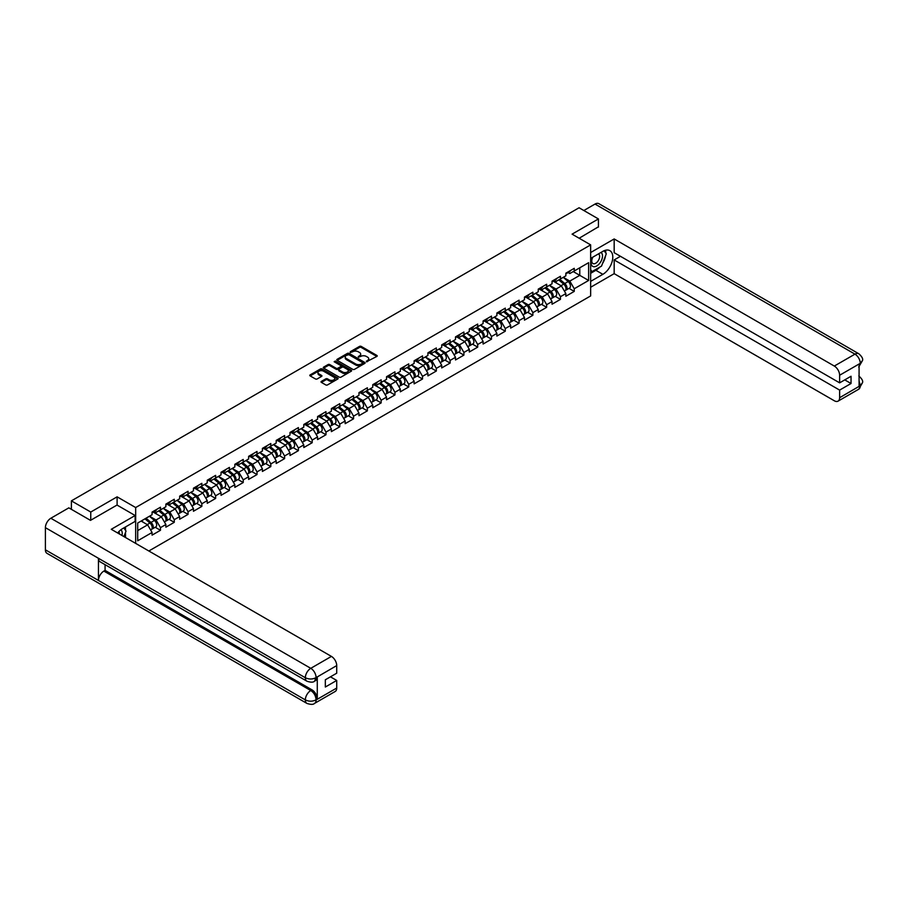 <?xml version="1.0" encoding="UTF-8"?>
<svg xmlns="http://www.w3.org/2000/svg" width="908" height="908" viewBox="0 0 908 908"><rect width="100%" height="100%" fill="white"/><g stroke="black" fill="none" stroke-linecap="round" stroke-linejoin="round"><path stroke-width="1.36" d="M366.412 361.759L376.854 356.435A1.226 0.704 0 0 0 376.854 355.437L361.225 346.413A1.226 0.704 0 0 0 359.489 346.413L350.272 351.736L350.272 352.44L352.679 351.748A3.927 2.27 0 0 1 358.229 351.748L359.534 352.497A3.927 2.27 0 0 1 360.68 354.109A3.927 2.27 0 0 1 359.534 355.709L358.342 357.094L360.748 356.413A3.927 2.27 0 0 1 366.31 356.413L367.604 357.162A3.927 2.27 0 0 1 368.761 358.762A3.927 2.27 0 0 1 367.604 360.363L366.412 361.759L366.412 361.055M321.398 381.383A1.226 0.704 0 0 0 321.398 382.393L325.779 384.924A1.226 0.704 0 0 0 327.516 384.924L337.753 379.011A1.226 0.704 0 0 0 337.753 378L322.136 368.989A1.226 0.704 0 0 0 320.399 368.989L310.15 374.902A1.226 0.704 0 0 0 310.15 375.901L315.451 378.954A1.226 0.704 0 0 0 317.187 378.954L321.568 376.423A1.226 0.704 0 0 0 321.568 375.424L318.946 373.903A3.28 1.895 0 0 1 317.982 372.564A3.28 1.895 0 0 1 320.002 370.816A3.28 1.895 0 0 1 323.589 371.224L333.872 377.161A3.28 1.895 0 0 1 334.825 378.5A3.28 1.895 0 0 1 332.805 380.259A3.28 1.895 0 0 1 329.229 379.85L327.516 378.852A1.226 0.704 0 0 0 325.779 378.852L321.398 381.383L321.398 382.393M117.109 496.835L90.755 512.044L71.391 500.864L579.066 207.762L598.429 218.942L572.085 234.151L590.654 244.876L135.667 507.549L117.109 496.835L117.109 505.109M352.769 369.34A1.226 0.704 0 0 0 354.506 369.34L364.744 363.427A1.226 0.704 0 0 0 364.744 362.417L349.126 353.405A1.226 0.704 0 0 0 347.389 353.405L337.14 359.318A1.226 0.704 0 0 0 337.14 360.317L352.769 369.34M334.496 361.94L351.226 371.224L341.011 377.126A1.226 0.704 0 0 1 339.274 377.126L323.645 368.103L323.645 367.104A1.226 0.704 0 0 0 323.645 368.103M323.645 367.104L328.038 364.573A1.226 0.704 0 0 1 329.763 364.573L336.108 368.228A1.226 0.704 0 0 0 337.844 368.228L340.75 366.56A1.226 0.704 0 0 0 340.75 365.549L334.155 361.747L335.37 361.044L351.248 370.214A1.226 0.704 0 0 1 351.248 371.213L351.248 370.214M135.667 543.393L135.667 507.549M148.844 550.997L590.654 295.917L590.654 244.876M155.223 527.264L160.466 530.295L160.466 527.639L156.051 519.989L149.502 516.209M160.466 530.295L152.067 535.141L152.067 532.485L137.71 540.782L137.71 523.019L152.067 514.722L152.067 512.067A4.131 2.384 60 0 1 152.067 512.214M154.337 511.442L156.051 512.43L160.466 509.876L160.466 507.22L152.067 512.067M160.466 509.876L165.869 506.766L165.869 504.11L174.268 499.264L174.268 501.92L179.659 498.798L179.659 496.143L188.058 491.296L188.058 493.952L193.449 490.842L193.449 488.186L201.848 483.328L201.848 485.984L207.24 482.874L207.24 480.219L215.639 475.372L215.639 478.028L221.03 474.907L221.03 472.262L229.429 467.404L229.429 470.06L234.832 466.95L234.832 464.294L243.231 459.448L243.231 462.104L248.622 458.983L248.622 456.327L257.021 451.48L257.021 454.136L262.412 451.026L262.412 448.37L270.811 443.513L270.811 446.169L276.202 443.059L276.202 440.403L284.601 435.556L284.601 438.212L289.993 435.091L289.993 432.446L298.403 427.589L298.403 430.244L303.794 427.135L303.794 424.479L312.193 419.632L312.193 422.288L317.584 419.167L317.584 416.511L325.983 411.664L325.983 414.32L331.375 411.211L331.375 408.555L339.774 403.697L339.774 406.353L345.165 403.243L345.165 400.587L353.564 395.74L353.564 398.396L358.966 395.275L358.966 392.631L367.365 387.773L367.365 390.429L372.757 387.319L372.757 384.663L381.156 379.816L381.156 382.472L386.547 379.351L386.547 376.695L394.946 371.849L394.946 374.505L400.337 371.395L400.337 368.739L408.736 363.892L408.736 366.537L414.127 363.427L414.127 360.771L422.526 355.925L422.526 358.581L427.929 355.459L427.929 352.815L436.328 347.957L436.328 350.613L441.719 347.503L441.719 344.847L450.118 340.001L450.118 342.656L455.51 339.535L455.51 336.879A4.131 2.384 60 0 1 455.51 337.016M457.78 336.255L459.493 337.243L463.909 334.689L463.909 332.033L455.51 336.879M463.909 334.689L469.3 331.579L469.3 328.923L477.699 324.077L477.699 326.721L483.09 323.611L483.09 320.955L491.489 316.109L491.489 318.765L496.892 315.644L496.892 312.999L505.291 308.141L505.291 310.797L510.682 307.687L510.682 305.031L519.081 300.185L519.081 302.841L524.472 299.719L524.472 297.064L532.871 292.217L532.871 294.873L538.262 291.763L538.262 289.107L546.661 284.261L546.661 286.905L552.053 283.795L552.053 281.139L560.452 276.293L560.452 278.949L565.854 275.839L565.854 273.183L574.253 268.325L574.253 270.981L588.622 262.684L588.622 280.459L574.253 288.744L569.827 281.094L563.289 277.315M569.01 288.369L574.253 291.4L574.253 288.744M574.253 291.4L565.854 296.246L565.854 293.602L560.452 296.712L556.036 289.05L549.499 285.282M555.208 296.337L560.452 299.368L560.452 296.712M560.452 299.368L552.053 304.214L552.053 301.558L546.661 304.679L542.246 297.018L535.697 293.239M541.418 304.305L546.661 307.324L546.661 304.679M546.661 307.324L538.262 312.182L538.262 309.526L532.871 312.636L528.456 304.986L521.907 301.206M527.627 312.261L532.871 315.292L532.871 312.636M532.871 315.292L524.472 320.138L524.472 317.482L519.081 320.603L514.654 312.942L508.117 309.163M513.837 320.229L519.081 323.259L519.081 320.603M519.081 323.259L510.682 328.106L510.682 325.45L505.291 328.56L500.864 320.91L494.327 317.13M500.036 328.185L505.291 331.216L505.291 328.56M505.291 331.216L496.892 336.062L496.892 333.418L491.489 336.527L487.074 328.866L480.536 325.098M486.245 336.153L491.489 339.183L491.489 336.527M491.489 339.183L483.09 344.03L483.09 341.374L477.699 344.495L473.284 336.834L466.735 333.054M472.455 344.121L477.699 347.14L477.699 344.495M477.699 347.14L469.3 351.998L469.3 349.342L463.909 352.452L459.493 344.802L452.944 341.022M458.665 352.077L463.909 355.107L463.909 352.452M463.909 355.107L455.51 359.954L455.51 357.298L450.118 360.419L445.692 352.758L439.154 348.978M444.875 360.045L450.118 363.075L450.118 360.419M450.118 363.075L441.719 367.922L441.719 365.266L436.328 368.376L431.902 360.726L425.364 356.946M431.073 368.001L436.328 371.031L436.328 368.376M436.328 371.031L427.929 375.878L427.929 373.233L422.526 376.343L418.111 368.682L411.562 364.902M417.283 375.969L422.526 378.999L422.526 376.343M422.526 378.999L414.127 383.846L414.127 381.19L408.736 384.311L404.321 376.65L397.772 372.87M403.493 383.936L408.736 386.956L408.736 384.311M408.736 386.956L400.337 391.813L400.337 389.157L394.946 392.267L390.519 384.606L383.982 380.838M389.702 391.893L394.946 394.923L394.946 392.267M394.946 394.923L386.547 399.77L386.547 397.114L381.156 400.235L376.729 392.574L370.192 388.794M375.912 399.861L381.156 402.891L381.156 400.235M381.156 402.891L372.757 407.737L372.757 405.082L367.365 408.191L362.939 400.541L356.401 396.762M362.11 407.817L367.365 410.847L367.365 408.191M367.365 410.847L358.966 415.694L358.966 413.049L353.564 416.159L349.149 408.498L342.6 404.718M348.32 415.785L353.564 418.815L353.564 416.159M353.564 418.815L345.165 423.661L345.165 421.006L339.774 424.115L335.358 416.466L328.81 412.686M334.53 423.752L339.774 426.771L339.774 424.115M339.774 426.771L331.375 431.629L331.375 428.973L325.983 432.083L321.557 424.422L315.019 420.654M320.74 431.709L325.983 434.739L325.983 432.083M325.983 434.739L317.584 439.586L317.584 436.93L312.193 440.051L307.767 432.39L301.229 428.61M306.949 439.676L312.193 442.707L312.193 440.051M312.193 442.707L303.794 447.553L303.794 444.897L298.403 448.007L293.976 440.357L287.439 436.578M293.148 447.633L298.403 450.663L298.403 448.007M298.403 450.663L289.993 455.51L289.993 452.865L284.601 455.975L280.186 448.314L273.637 444.534M279.358 455.6L284.601 458.631L284.601 455.975M284.601 458.631L276.202 463.477L276.202 460.821L270.811 463.931L266.396 456.281L259.847 452.502M265.567 463.557L270.811 466.587L270.811 463.931M270.811 466.587L262.412 471.445L262.412 468.789L257.021 471.899L252.594 464.238L246.057 460.469M251.777 471.524L257.021 474.555L257.021 471.899M257.021 474.555L248.622 479.401L248.622 476.745L243.231 479.867L238.804 472.205L232.266 468.426M237.987 479.492L243.231 482.523L243.231 479.867M243.231 482.523L234.832 487.369L234.832 484.713L229.429 487.823L225.014 480.173L218.476 476.394M224.185 487.448L229.429 490.479L229.429 487.823M229.429 490.479L221.03 495.325L221.03 492.669L215.639 495.791L211.224 488.129L204.675 484.35M210.395 495.416L215.639 498.447L215.639 495.791M215.639 498.447L207.24 503.293L207.24 500.637L201.848 503.747L197.433 496.097L190.884 492.318M196.605 503.373L201.848 506.403L201.848 503.747M201.848 506.403L193.449 511.261L193.449 508.605L188.058 511.715L183.632 504.054L177.094 500.285M182.814 511.34L188.058 514.371L188.058 511.715M188.058 514.371L179.659 519.217L179.659 516.561L174.268 519.682L169.841 512.021L163.304 508.242M169.013 519.308L174.268 522.327L174.268 519.682M174.268 522.327L165.869 527.185L165.869 524.529L160.466 527.639M156.051 519.989L161.442 516.868L153.191 512.112M165.869 524.529L161.442 516.868M168.139 503.475L169.841 504.462L174.268 501.92M169.841 512.021L175.233 508.911L166.981 504.144M179.659 516.561L175.233 508.911M181.929 495.518L183.632 496.506L188.058 493.952M183.632 504.054L189.034 500.944L180.771 496.177M193.449 508.605L189.034 500.944M195.719 487.551L197.433 488.538L201.848 485.984M197.433 496.097L202.825 492.976L194.573 488.22M207.24 500.637L202.825 492.976M209.51 479.594L211.224 480.582L215.639 478.028M211.224 488.129L216.615 485.02L208.363 480.253M221.03 492.669L216.615 485.02M223.3 471.627L225.014 472.614L229.429 470.06M225.014 480.173L230.405 477.052L222.154 472.296M234.832 484.713L230.405 477.052M237.102 463.659L238.804 464.646L243.231 462.104M238.804 472.205L244.195 469.096L235.944 464.329M248.622 476.745L244.195 469.096M250.892 455.702L252.594 456.69L257.021 454.136M252.594 464.238L257.997 461.128L249.745 456.361M262.412 468.789L257.997 461.128M264.682 447.735L266.396 448.722L270.811 446.169M266.396 456.281L271.787 453.16L263.536 448.404M276.202 460.821L271.787 453.16M278.472 439.778L280.186 440.766L284.601 438.212M280.186 448.314L285.577 445.204L277.326 440.437M289.993 452.865L285.577 445.204M292.262 431.811L293.976 432.798L298.403 430.244M293.976 440.357L299.368 437.236L291.116 432.48M303.794 444.897L299.368 437.236M306.064 423.843L307.767 424.831L312.193 422.288M307.767 432.39L313.158 429.28L304.906 424.513M317.584 436.93L313.158 429.28M319.854 415.887L321.557 416.874L325.983 414.32M321.557 424.422L326.959 421.312L318.708 416.545M331.375 428.973L326.959 421.312M333.645 407.919L335.358 408.906L339.774 406.353M335.358 416.466L340.75 413.356L332.498 408.589M345.165 421.006L340.75 413.356M347.435 399.963L349.149 400.95L353.564 398.396M349.149 408.498L354.54 405.388L346.289 400.621M358.966 413.049L354.54 405.388M361.225 391.995L362.939 392.982L367.365 390.429M362.939 400.541L368.33 397.42L360.079 392.665M372.757 405.082L368.33 397.42M375.027 384.039L376.729 385.015L381.156 382.472M376.729 392.574L382.12 389.464L373.869 384.697M386.547 397.114L382.12 389.464M388.817 376.071L390.519 377.058L394.946 374.505M390.519 384.606L395.922 381.496L387.671 376.729M400.337 389.157L395.922 381.496M402.607 368.103L404.321 369.091L408.736 366.537M404.321 376.65L409.712 373.54L401.461 368.773M414.127 381.19L409.712 373.54M416.397 360.147L418.111 361.134L422.526 358.581M418.111 368.682L423.503 365.572L415.251 360.805M427.929 373.233L423.503 365.572M430.199 352.179L431.902 353.167L436.328 350.613M431.902 360.726L437.293 357.604L429.041 352.849M441.719 365.266L437.293 357.604M443.989 344.223L445.692 345.199L450.118 342.656M445.692 352.758L451.094 349.648L442.832 344.881M455.51 357.298L451.094 349.648M459.493 344.802L464.885 341.68L456.633 336.913M469.3 349.342L464.885 341.68M471.57 328.287L473.284 329.275L477.699 326.721M473.284 336.834L478.675 333.724L470.423 328.957M483.09 341.374L478.675 333.724M485.36 320.331L487.074 321.319L491.489 318.765M487.074 328.866L492.465 325.756L484.214 320.989M496.892 333.418L492.465 325.756M499.162 312.363L500.864 313.351L505.291 310.797M500.864 320.91L506.255 317.789L498.004 313.033M510.682 325.45L506.255 317.789M512.952 304.407L514.654 305.394L519.081 302.841M514.654 312.942L520.057 309.832L511.806 305.065M524.472 317.482L520.057 309.832M526.742 296.439L528.456 297.427L532.871 294.873M528.456 304.986L533.847 301.865L525.596 297.098M538.262 309.526L533.847 301.865M540.532 288.472L542.246 289.459L546.661 286.905M542.246 297.018L547.638 293.908L539.386 289.141M552.053 301.558L547.638 293.908M554.323 280.515L556.036 281.503L560.452 278.949M556.036 289.05L561.428 285.941L553.176 281.174M565.854 293.602L561.428 285.941M568.124 272.548L569.827 273.535L574.253 270.981M569.827 281.094L579.781 275.351L579.781 267.792L588.622 262.684M573.232 271.571L588.622 280.459M598.429 227.113L598.429 218.942M90.755 512.044L90.755 520.216M71.391 500.864L71.391 509.343M137.71 530.578L147.652 524.835L141.103 521.056M152.067 532.485L147.652 524.835M366.753 361.883L367.604 361.384A3.927 2.27 0 0 0 368.761 359.784L368.761 358.762M360.68 354.109L360.68 355.13A3.927 2.27 0 0 1 359.534 356.731L358.683 357.219M376.831 356.447L361.225 347.435A1.226 0.704 0 0 0 359.489 347.435L350.613 352.565M364.744 362.417L364.744 363.427L349.126 354.426A1.226 0.704 0 0 0 347.389 354.426L337.163 360.328L337.14 359.318M362.576 363.268L362.576 362.576L348.865 354.653L346.391 355.38A3.927 2.27 0 0 0 345.233 356.98A3.927 2.27 0 0 0 346.391 358.592L355.754 363.995A3.927 2.27 0 0 0 361.316 363.995L362.576 363.268L362.576 364.29L362.576 363.597M345.233 356.98L345.233 358.002A3.927 2.27 0 0 0 346.391 359.613L346.391 358.592M362.576 364.29L361.316 365.016A3.927 2.27 0 0 1 355.754 365.016L346.391 359.613M323.668 368.115L328.038 365.595L328.038 364.573M341.102 366.049L341.102 367.07A1.226 0.704 0 0 1 340.75 367.581L337.844 369.25A1.226 0.704 0 0 1 336.108 369.25L329.763 365.595A1.226 0.704 0 0 0 328.038 365.595M342.679 372.03A3.28 1.895 0 0 0 346.254 372.439A3.28 1.895 0 0 0 348.286 370.691A3.28 1.895 0 0 0 347.321 369.352L343.701 367.252A1.226 0.704 0 0 0 341.964 367.252L339.059 368.932A1.226 0.704 0 0 0 339.059 369.942L342.679 372.03L342.679 373.052A3.28 1.895 0 0 0 346.254 373.46A3.28 1.895 0 0 0 348.286 371.712L348.286 370.691M338.695 369.431L338.695 370.453A1.226 0.704 0 0 0 339.059 370.963L339.059 369.942M342.679 373.052L339.059 370.963M334.825 378.5L334.825 379.521A3.28 1.895 0 0 1 332.805 381.281A3.28 1.895 0 0 1 329.229 380.872L327.516 379.873A1.226 0.704 0 0 0 325.779 379.873L321.409 382.393M317.982 372.564L317.982 373.585A3.28 1.895 0 0 0 318.946 374.925L318.946 373.903M321.568 375.424L321.568 376.423L318.946 374.925M337.731 379.011L322.136 370.01A1.226 0.704 0 0 0 320.399 370.01L310.173 375.912M564.799 284.93L564.174 284.567M565.593 290.185A4.131 2.384 -120 0 0 566.195 290.004A4.131 2.384 -120 0 0 566.933 287.121A4.131 2.384 -120 0 0 564.787 283.523L559.805 279.324M566.195 290.004L569.588 288.029A4.131 2.384 -120 0 0 570.337 285.146A4.131 2.384 -120 0 0 568.181 281.559L563.21 277.36M558.851 279.88L564.526 284.669A2.497 1.441 60 0 1 565.877 287.745M564.379 291.048L565.128 290.617A4.131 2.384 -120 0 0 565.866 287.734A4.131 2.384 -120 0 0 563.72 284.136L558.749 279.936M557.308 283.557L553.948 280.731M566.955 272.536A4.131 2.384 60 0 1 566.195 273.66A4.131 2.384 60 0 1 565.854 273.807M570.36 270.573A4.131 2.384 60 0 1 569.588 271.696L566.195 273.66M592.481 257.35A8.127 4.688 120 0 0 592.288 266.078A8.127 4.688 120 0 0 599.62 263.411A8.127 4.688 120 0 0 601.017 252.413M592.935 257.077A5.562 3.212 120 0 0 592.924 263.536A5.562 3.212 120 0 0 597.668 261.515A5.562 3.212 120 0 0 598.486 253.899A5.562 3.212 120 0 0 598.474 253.888M604.126 250.722L606.294 253.809L601.527 266.112L591.982 271.617L590.654 269.733M590.654 270.856L591.982 271.617M121.956 535.47A8.127 4.688 120 0 0 120.877 529.784M119.368 533.972A5.562 3.212 120 0 0 118.8 531.691M123.806 527.934L126.03 531.089L123.897 536.594M599.768 267.122A14.063 8.127 120 0 1 595.864 270.3L602.855 274.329A14.063 8.127 120 0 0 612.037 261.935A14.063 8.127 120 0 0 609.881 250.665A14.063 8.127 120 0 0 602.855 251.357L590.654 258.405M602.855 274.329L590.654 281.378M590.654 287.246L614.171 273.66L614.171 259.938L839.628 390.099L839.628 397.704L860.398 385.605L859.082 386.218L859.082 364.267L860.273 363.325L839.628 375.242A7.502 4.336 -120 0 0 834.316 366.06L854.961 354.143L595.024 204.062L583.844 210.52M620.448 256.306L614.171 259.938M844.758 379.885L851.034 383.516L851.034 376.264L839.628 382.847L614.171 252.685L614.171 238.952L834.316 366.06M590.654 252.526L614.171 238.952M614.171 273.66L834.316 400.769A7.502 4.336 -120 0 0 838.073 401.143A7.502 4.336 -120 0 0 839.628 397.704M595.024 204.062A7.695 4.438 -60 0 1 598.871 203.687L858.809 353.757A7.695 4.438 -60 0 0 854.961 354.143A7.502 4.336 60 0 1 860.273 363.325M839.628 382.847L839.628 375.242M851.034 383.516L839.628 390.099M598.429 226.807L579.156 238.237M602.56 263.445A14.063 8.127 120 0 0 605.591 255.636M605.818 253.116A14.063 8.127 120 0 0 605.466 250.256M595.864 270.3L590.654 273.308M590.654 271.674L591.358 271.265M859.082 380.974L860.273 385.525M858.809 375.957C861.828 378.67 863.088 380.849 862.6 382.472L860.409 385.605M858.809 353.757C861.828 356.447 863.088 358.637 862.6 360.317L860.398 363.404M306.927 681.204A7.695 4.438 -60 0 1 305.338 677.743C308.879 679.434 312.409 679.422 315.939 677.697L314.531 681.204C313.271 682.475 310.74 682.487 306.927 681.204L100.039 561.768A7.695 4.438 -60 0 1 98.45 558.295L45.4 527.661A7.695 4.438 -60 0 1 50.837 518.252L68.826 507.856L90.494 520.363L117.018 505.052L135.144 515.517L135.144 521.385L122.58 528.638A14.063 8.127 120 0 0 117.654 532.985M135.144 515.517L111.264 529.296L331.42 656.405A7.502 4.336 60 0 1 336.72 665.587L336.72 673.203L325.325 679.786L325.325 687.027L336.72 680.444L336.72 688.048A7.502 4.336 60 0 1 335.177 691.487L314.531 703.405A7.502 4.336 -120 0 0 316.075 699.966L336.72 688.048M125.191 537.343L128.153 539.046M125.508 537.161L125.508 532.451M125.508 530.34L125.508 526.946M314.531 703.405C313.328 704.676 310.797 704.676 306.927 703.416L46.989 553.335A7.695 4.438 -60 0 1 45.4 549.817L98.45 580.45A7.695 4.438 -60 0 1 103.887 571.087L310.774 690.523L311.966 689.842A7.502 4.336 60 0 1 317.278 699.024L317.278 677.073A7.502 4.336 60 0 1 315.723 680.512L314.531 681.204M45.4 527.661L45.4 549.817M50.837 518.252L310.774 668.322A7.695 4.438 -60 0 0 305.338 677.743L98.45 558.295L98.45 580.45L305.338 699.898C308.868 701.6 312.409 701.6 315.95 699.898L316.075 699.966M336.72 680.444L330.444 676.823M105.078 564.674L105.078 570.394L311.966 689.842M105.078 570.394L103.887 571.087M551.008 292.887L550.384 292.535M551.792 298.153A4.131 2.384 -120 0 0 552.393 297.96A4.131 2.384 -120 0 0 553.142 295.077A4.131 2.384 -120 0 0 550.986 291.479L546.014 287.291M552.393 297.96L555.798 295.997A4.131 2.384 -120 0 0 556.547 293.114A4.131 2.384 -120 0 0 554.391 289.516L549.419 285.316M545.05 287.836L550.736 292.626A2.497 1.441 60 0 1 552.087 295.713M550.589 299.004L551.338 298.573A4.131 2.384 -120 0 0 552.075 295.69A4.131 2.384 -120 0 0 549.93 292.092L544.948 287.904M543.517 291.525L540.158 288.687M537.218 300.854L536.594 300.491M538.001 306.109A4.131 2.384 -120 0 0 538.603 305.928A4.131 2.384 -120 0 0 539.341 303.045A4.131 2.384 -120 0 0 537.196 299.447L532.224 295.248M538.603 305.928L542.008 303.964A4.131 2.384 -120 0 0 542.746 301.081A4.131 2.384 -120 0 0 540.601 297.484L535.629 293.284M531.259 295.804L536.934 300.593A2.497 1.441 60 0 1 538.285 303.669M536.787 306.972L537.547 306.541A4.131 2.384 -120 0 0 538.285 303.658A4.131 2.384 -120 0 0 536.14 300.06L531.157 295.86M529.727 299.492L526.368 296.655M523.417 308.811L522.804 308.459M524.211 314.077A4.131 2.384 -120 0 0 524.813 313.884A4.131 2.384 -120 0 0 525.55 311.001A4.131 2.384 -120 0 0 523.405 307.415L518.434 303.215M524.813 313.884L528.218 311.921A4.131 2.384 -120 0 0 528.955 309.038A4.131 2.384 -120 0 0 526.81 305.44L521.828 301.252M517.469 303.771L523.144 308.55A2.497 1.441 60 0 1 524.495 311.637M522.997 314.94L523.746 314.497A4.131 2.384 -120 0 0 524.495 311.614A4.131 2.384 -120 0 0 522.338 308.028L517.367 303.828M515.937 307.449L512.577 304.623M509.626 316.779L509.013 316.415M510.421 322.034A4.131 2.384 -120 0 0 511.022 321.852A4.131 2.384 -120 0 0 511.76 318.969A4.131 2.384 -120 0 0 509.615 315.371L504.632 311.172M511.022 321.852L514.427 319.888A4.131 2.384 -120 0 0 515.165 317.006A4.131 2.384 -120 0 0 513.02 313.408L508.037 309.208M503.679 311.728L509.354 316.517A2.497 1.441 60 0 1 510.705 319.605M509.206 322.896L509.956 322.465A4.131 2.384 -120 0 0 510.705 319.582A4.131 2.384 -120 0 0 508.548 315.984L503.577 311.784M502.135 315.416L498.787 312.579M495.836 324.735L495.212 324.383M496.631 330.001A4.131 2.384 -120 0 0 497.221 329.82A4.131 2.384 -120 0 0 497.97 326.937A4.131 2.384 -120 0 0 495.825 323.339L490.842 319.139M497.221 329.82L500.626 327.845A4.131 2.384 -120 0 0 501.375 324.962A4.131 2.384 -120 0 0 499.218 321.375L494.247 317.176M489.889 319.695L495.564 324.485A2.497 1.441 60 0 1 496.914 327.561M495.416 330.864L496.165 330.433A4.131 2.384 -120 0 0 496.903 327.55A4.131 2.384 -120 0 0 494.758 323.952L489.787 319.752M488.345 323.373L484.986 320.547M553.165 280.504A4.131 2.384 60 0 1 552.393 281.628A4.131 2.384 60 0 1 552.053 281.764M556.57 278.54A4.131 2.384 60 0 1 555.798 279.664L552.393 281.628M539.375 288.472A4.131 2.384 60 0 1 538.603 289.595A4.131 2.384 60 0 1 538.262 289.731M542.78 286.497A4.131 2.384 60 0 1 542.008 287.62L538.603 289.595M525.584 296.428A4.131 2.384 60 0 1 524.813 297.552A4.131 2.384 60 0 1 524.472 297.699M528.978 294.464A4.131 2.384 60 0 1 528.218 295.588L524.813 297.552M511.783 304.396A4.131 2.384 60 0 1 511.022 305.519A4.131 2.384 60 0 1 510.682 305.656M515.188 302.432A4.131 2.384 60 0 1 514.427 303.556L511.022 305.519M497.993 312.352A4.131 2.384 60 0 1 497.221 313.476A4.131 2.384 60 0 1 496.892 313.623M501.398 310.388A4.131 2.384 60 0 1 500.626 311.512L497.221 313.476M482.046 332.703L481.422 332.351M482.829 337.969A4.131 2.384 -120 0 0 483.431 337.776A4.131 2.384 -120 0 0 484.18 334.893A4.131 2.384 -120 0 0 482.023 331.295L477.052 327.107M483.431 337.776L486.836 335.812A4.131 2.384 -120 0 0 487.585 332.93A4.131 2.384 -120 0 0 485.428 329.332L480.457 325.132M476.087 327.652L481.773 332.441A2.497 1.441 60 0 1 483.113 335.529M481.626 338.82L482.375 338.389A4.131 2.384 -120 0 0 483.113 335.506A4.131 2.384 -120 0 0 480.968 331.908L475.985 327.72M474.555 331.341L471.195 328.503M484.202 320.32A4.131 2.384 60 0 1 483.431 321.443A4.131 2.384 60 0 1 483.09 321.58M487.607 318.356A4.131 2.384 60 0 1 486.836 319.48L483.431 321.443M468.256 340.67L467.631 340.307M469.039 345.925A4.131 2.384 -120 0 0 469.64 345.744A4.131 2.384 -120 0 0 470.378 342.861A4.131 2.384 -120 0 0 468.233 339.263L463.262 335.063M469.64 345.744L473.045 343.78A4.131 2.384 -120 0 0 473.783 340.897A4.131 2.384 -120 0 0 471.638 337.299L466.667 333.1M462.297 335.62L467.972 340.409A2.497 1.441 60 0 1 469.322 343.485M467.824 346.788L468.585 346.357A4.131 2.384 -120 0 0 469.322 343.474A4.131 2.384 -120 0 0 467.177 339.876L462.195 335.676M460.765 339.308L457.405 336.471M470.412 328.276A4.131 2.384 60 0 1 469.64 329.411A4.131 2.384 60 0 1 469.3 329.547M473.817 326.312A4.131 2.384 60 0 1 473.045 327.436L469.64 329.411M454.454 348.627L453.841 348.275M455.249 353.893A4.131 2.384 -120 0 0 455.85 353.7A4.131 2.384 -120 0 0 456.588 350.817A4.131 2.384 -120 0 0 454.443 347.231L449.46 343.031M455.85 353.7L459.255 351.736A4.131 2.384 -120 0 0 459.993 348.854A4.131 2.384 -120 0 0 457.848 345.256L452.865 341.067M448.507 343.576L454.182 348.366A2.497 1.441 60 0 1 455.532 351.453M454.034 354.756L454.783 354.313A4.131 2.384 -120 0 0 455.532 351.43A4.131 2.384 -120 0 0 453.376 347.843L448.404 343.644M446.974 347.265L443.615 344.438M456.622 336.244A4.131 2.384 60 0 1 455.85 337.367A4.131 2.384 60 0 1 455.51 337.504M460.016 334.28A4.131 2.384 60 0 1 459.255 335.404L455.85 337.367M440.664 356.594L440.051 356.231M441.458 361.849A4.131 2.384 -120 0 0 442.06 361.668A4.131 2.384 -120 0 0 442.798 358.785A4.131 2.384 -120 0 0 440.652 355.187L435.67 350.987M442.06 361.668L445.465 359.704A4.131 2.384 -120 0 0 446.203 356.821A4.131 2.384 -120 0 0 444.057 353.223L439.075 349.024M434.716 351.544L440.391 356.333A2.497 1.441 60 0 1 441.742 359.409M440.244 362.712L440.993 362.281A4.131 2.384 -120 0 0 441.742 359.398A4.131 2.384 -120 0 0 439.586 355.8L434.614 351.6M433.173 355.232L429.825 352.395M442.82 344.211A4.131 2.384 60 0 1 442.06 345.335A4.131 2.384 60 0 1 441.719 345.471M446.225 342.248A4.131 2.384 60 0 1 445.465 343.372L442.06 345.335M426.874 364.551L426.249 364.199M427.668 369.817A4.131 2.384 -120 0 0 428.258 369.635A4.131 2.384 -120 0 0 429.007 366.753A4.131 2.384 -120 0 0 426.851 363.155L421.88 358.955M428.258 369.635L431.663 367.661A4.131 2.384 -120 0 0 432.412 364.778A4.131 2.384 -120 0 0 430.256 361.191L425.284 356.992M420.926 359.511L426.601 364.301A2.497 1.441 60 0 1 427.952 367.377M426.454 370.68L427.203 370.237A4.131 2.384 -120 0 0 427.94 367.354A4.131 2.384 -120 0 0 425.795 363.767L420.824 359.568M419.382 363.189L416.023 360.363M429.03 352.168A4.131 2.384 60 0 1 428.258 353.291A4.131 2.384 60 0 1 427.929 353.439M432.435 350.204A4.131 2.384 60 0 1 431.663 351.328L428.258 353.291M413.083 372.518L412.459 372.166M413.866 377.785A4.131 2.384 -120 0 0 414.468 377.592A4.131 2.384 -120 0 0 415.217 374.709A4.131 2.384 -120 0 0 413.061 371.111L408.089 366.923M414.468 377.592L417.873 375.628A4.131 2.384 -120 0 0 418.611 372.745A4.131 2.384 -120 0 0 416.466 369.147L411.494 364.948M407.125 367.468L412.799 372.257A2.497 1.441 60 0 1 414.15 375.344M412.663 378.636L413.412 378.205A4.131 2.384 -120 0 0 414.15 375.322A4.131 2.384 -120 0 0 412.005 371.724L407.022 367.524M405.592 371.156L402.233 368.319M415.24 360.136A4.131 2.384 60 0 1 414.468 361.259A4.131 2.384 60 0 1 414.127 361.395M418.645 358.172A4.131 2.384 60 0 1 417.873 359.296L414.468 361.259M399.282 380.486L398.669 380.123M400.076 385.741A4.131 2.384 -120 0 0 400.678 385.56A4.131 2.384 -120 0 0 401.415 382.677A4.131 2.384 -120 0 0 399.27 379.079L394.299 374.879M400.678 385.56L404.083 383.596A4.131 2.384 -120 0 0 404.82 380.713A4.131 2.384 -120 0 0 402.675 377.115L397.704 372.916M393.334 375.435L399.009 380.225A2.497 1.441 60 0 1 400.36 383.301M398.862 386.604L399.622 386.172A4.131 2.384 -120 0 0 400.36 383.289A4.131 2.384 -120 0 0 398.215 379.692L393.232 375.492M391.802 379.124L388.442 376.287M401.45 368.092A4.131 2.384 60 0 1 400.678 369.227A4.131 2.384 60 0 1 400.337 369.363M404.854 366.128A4.131 2.384 60 0 1 404.083 367.252L400.678 369.227M385.491 388.442L384.879 388.091M386.286 393.709A4.131 2.384 -120 0 0 386.887 393.516A4.131 2.384 -120 0 0 387.625 390.633A4.131 2.384 -120 0 0 385.48 387.046L380.497 382.847M386.887 393.516L390.292 391.552A4.131 2.384 -120 0 0 391.03 388.669A4.131 2.384 -120 0 0 388.885 385.071L383.902 380.883M379.544 383.392L385.219 388.181A2.497 1.441 60 0 1 386.57 391.269M385.071 394.571L385.821 394.129A4.131 2.384 -120 0 0 386.57 391.246A4.131 2.384 -120 0 0 384.413 387.659L379.442 383.46M378.012 387.08L374.652 384.254M387.648 376.06A4.131 2.384 60 0 1 386.887 377.183A4.131 2.384 60 0 1 386.547 377.319M391.053 374.096A4.131 2.384 60 0 1 390.292 375.22L386.887 377.183M371.701 396.41L371.088 396.047M372.496 401.665A4.131 2.384 -120 0 0 373.097 401.484A4.131 2.384 -120 0 0 373.835 398.601A4.131 2.384 -120 0 0 371.69 395.003L366.707 390.803M373.097 401.484L376.502 399.52A4.131 2.384 -120 0 0 377.24 396.637A4.131 2.384 -120 0 0 375.095 393.039L370.112 388.84M365.754 391.359L371.429 396.149A2.497 1.441 60 0 1 372.779 399.225M371.281 402.528L372.03 402.096A4.131 2.384 -120 0 0 372.768 399.214A4.131 2.384 -120 0 0 370.623 395.616L365.652 391.416M364.21 395.048L360.851 392.211M373.858 384.027A4.131 2.384 60 0 1 373.097 385.151A4.131 2.384 60 0 1 372.757 385.287M377.263 382.064A4.131 2.384 60 0 1 376.502 383.187L373.097 385.151M357.911 404.366L357.287 404.015M358.705 409.633A4.131 2.384 -120 0 0 359.296 409.451A4.131 2.384 -120 0 0 360.045 406.557A4.131 2.384 -120 0 0 357.888 402.97L352.917 398.771M359.296 409.451L362.701 407.476A4.131 2.384 -120 0 0 363.45 404.593A4.131 2.384 -120 0 0 361.293 401.007L356.322 396.807M351.964 399.327L357.639 404.117A2.497 1.441 60 0 1 358.989 407.193M357.491 410.495L358.24 410.053A4.131 2.384 -120 0 0 358.978 407.17A4.131 2.384 -120 0 0 356.833 403.583L351.861 399.384M350.42 403.004L347.06 400.178M360.067 391.984A4.131 2.384 60 0 1 359.296 393.107A4.131 2.384 60 0 1 358.966 393.255M363.472 390.02A4.131 2.384 60 0 1 362.701 391.144L359.296 393.107M344.121 412.334L343.496 411.982M344.904 417.589A4.131 2.384 -120 0 0 345.505 417.408A4.131 2.384 -120 0 0 346.254 414.525A4.131 2.384 -120 0 0 344.098 410.927L339.127 406.727M345.505 417.408L348.91 415.444A4.131 2.384 -120 0 0 349.648 412.561A4.131 2.384 -120 0 0 347.503 408.963L342.532 404.764M338.162 407.283L343.837 412.073A2.497 1.441 60 0 1 345.188 415.16M343.701 418.452L344.45 418.021A4.131 2.384 -120 0 0 345.188 415.138A4.131 2.384 -120 0 0 343.042 411.54L338.06 407.34M336.63 410.972L333.27 408.135M346.277 399.951A4.131 2.384 60 0 1 345.505 401.075A4.131 2.384 60 0 1 345.165 401.211M349.682 397.988A4.131 2.384 60 0 1 348.91 399.111L345.505 401.075M330.319 420.302L329.706 419.939M331.114 425.557A4.131 2.384 -120 0 0 331.715 425.375A4.131 2.384 -120 0 0 332.453 422.492A4.131 2.384 -120 0 0 330.308 418.894L325.336 414.695M331.715 425.375L335.12 423.412A4.131 2.384 -120 0 0 335.858 420.529A4.131 2.384 -120 0 0 333.713 416.931L328.73 412.731M324.372 415.251L330.047 420.041A2.497 1.441 60 0 1 331.397 423.117M329.899 426.419L330.66 425.988A4.131 2.384 -120 0 0 331.397 423.105A4.131 2.384 -120 0 0 329.252 419.507L324.269 415.308M322.839 418.94L319.48 416.102M332.487 407.908A4.131 2.384 60 0 1 331.715 409.043A4.131 2.384 60 0 1 331.375 409.179M335.892 405.944A4.131 2.384 60 0 1 335.12 407.068L331.715 409.043M316.529 428.258L315.916 427.906M317.323 433.525A4.131 2.384 -120 0 0 317.925 433.332A4.131 2.384 -120 0 0 318.663 430.449A4.131 2.384 -120 0 0 316.517 426.862L311.535 422.663M317.925 433.332L321.33 431.368A4.131 2.384 -120 0 0 322.068 428.485A4.131 2.384 -120 0 0 319.922 424.887L314.94 420.699M310.581 423.207L316.256 427.997A2.497 1.441 60 0 1 317.607 431.084M316.109 434.376L316.858 433.945A4.131 2.384 -120 0 0 317.607 431.062A4.131 2.384 -120 0 0 315.451 427.475L310.479 423.276M309.038 426.896L305.69 424.07M318.685 415.875A4.131 2.384 60 0 1 317.925 416.999A4.131 2.384 60 0 1 317.584 417.135M322.09 413.912A4.131 2.384 60 0 1 321.33 415.035L317.925 416.999M302.739 436.226L302.114 435.863M303.533 441.481A4.131 2.384 -120 0 0 304.135 441.299A4.131 2.384 -120 0 0 304.872 438.416A4.131 2.384 -120 0 0 302.727 434.819L297.745 430.619M304.135 441.299L307.528 439.336A4.131 2.384 -120 0 0 308.277 436.453A4.131 2.384 -120 0 0 306.121 432.855L301.15 428.655M296.791 431.175L302.466 435.965A2.497 1.441 60 0 1 303.817 439.041M302.319 442.344L303.068 441.912A4.131 2.384 -120 0 0 303.805 439.029A4.131 2.384 -120 0 0 301.66 435.431L296.689 431.232M295.248 434.864L291.888 432.026M304.895 423.843A4.131 2.384 60 0 1 304.135 424.967A4.131 2.384 60 0 1 303.794 425.103M308.3 421.868A4.131 2.384 60 0 1 307.528 423.003L304.135 424.967M288.948 444.182L288.324 443.83M289.743 449.449A4.131 2.384 -120 0 0 290.333 449.256A4.131 2.384 -120 0 0 291.082 446.373A4.131 2.384 -120 0 0 288.926 442.786L283.954 438.587M290.333 449.256L293.738 447.292A4.131 2.384 -120 0 0 294.487 444.409A4.131 2.384 -120 0 0 292.331 440.823L287.359 436.623M282.99 439.143L288.676 443.933A2.497 1.441 60 0 1 290.027 447.008M288.528 450.311L289.277 449.869A4.131 2.384 -120 0 0 290.015 446.986A4.131 2.384 -120 0 0 287.87 443.399L282.887 439.2M281.457 442.82L278.098 439.994M291.105 431.799A4.131 2.384 60 0 1 290.333 432.923A4.131 2.384 60 0 1 289.993 433.071M294.51 429.836A4.131 2.384 60 0 1 293.738 430.959L290.333 432.923M275.158 452.15L274.534 451.798M275.941 457.405A4.131 2.384 -120 0 0 276.543 457.223A4.131 2.384 -120 0 0 277.281 454.341A4.131 2.384 -120 0 0 275.135 450.743L270.164 446.543M276.543 457.223L279.948 455.26A4.131 2.384 -120 0 0 280.685 452.377A4.131 2.384 -120 0 0 278.54 448.779L273.569 444.579M269.199 447.099L274.874 451.889A2.497 1.441 60 0 1 276.225 454.976M274.727 458.268L275.487 457.836A4.131 2.384 -120 0 0 276.225 454.953A4.131 2.384 -120 0 0 274.08 451.355L269.097 447.156M267.667 450.788L264.307 447.95M277.315 439.767A4.131 2.384 60 0 1 276.543 440.891A4.131 2.384 60 0 1 276.202 441.027M280.72 437.804A4.131 2.384 60 0 1 279.948 438.927L276.543 440.891M261.356 460.118L260.744 459.754M262.151 465.373A4.131 2.384 -120 0 0 262.752 465.191A4.131 2.384 -120 0 0 263.49 462.308A4.131 2.384 -120 0 0 261.345 458.71L256.374 454.511M262.752 465.191L266.158 463.228A4.131 2.384 -120 0 0 266.895 460.333A4.131 2.384 -120 0 0 264.75 456.747L259.767 452.547M255.409 455.067L261.084 459.857A2.497 1.441 60 0 1 262.435 462.932M260.937 466.235L261.686 465.804A4.131 2.384 -120 0 0 262.435 462.921A4.131 2.384 -120 0 0 260.278 459.323L255.307 455.124M253.877 458.756L250.517 455.918M263.524 447.723A4.131 2.384 60 0 1 262.752 448.847A4.131 2.384 60 0 1 262.412 448.995M266.929 445.76A4.131 2.384 60 0 1 266.158 446.884L262.752 448.847M247.566 468.074L246.953 467.722M248.361 473.34A4.131 2.384 -120 0 0 248.962 473.147A4.131 2.384 -120 0 0 249.7 470.265A4.131 2.384 -120 0 0 247.555 466.678L242.572 462.478M248.962 473.147L252.367 471.184A4.131 2.384 -120 0 0 253.105 468.301A4.131 2.384 -120 0 0 250.96 464.703L245.977 460.515M241.619 463.023L247.294 467.813A2.497 1.441 60 0 1 248.644 470.9M247.146 474.192L247.895 473.76A4.131 2.384 -120 0 0 248.644 470.877A4.131 2.384 -120 0 0 246.488 467.291L241.517 463.091M240.075 466.712L236.727 463.886M249.723 455.691A4.131 2.384 60 0 1 248.962 456.815A4.131 2.384 60 0 1 248.622 456.951M253.128 453.728A4.131 2.384 60 0 1 252.367 454.851L248.962 456.815M233.776 476.042L233.152 475.679M234.57 481.297A4.131 2.384 -120 0 0 235.172 481.115A4.131 2.384 -120 0 0 235.91 478.232A4.131 2.384 -120 0 0 233.765 474.634L228.782 470.435M235.172 481.115L238.566 479.152A4.131 2.384 -120 0 0 239.315 476.269A4.131 2.384 -120 0 0 237.158 472.671L232.187 468.471M227.829 470.991L233.504 475.781A2.497 1.441 60 0 1 234.854 478.856M233.356 482.159L234.105 481.728A4.131 2.384 -120 0 0 234.843 478.845A4.131 2.384 -120 0 0 232.698 475.247L227.726 471.048M226.285 474.68L222.925 471.842M235.932 463.659A4.131 2.384 60 0 1 235.172 464.783A4.131 2.384 60 0 1 234.832 464.919M239.337 461.684A4.131 2.384 60 0 1 238.566 462.819L235.172 464.783M219.986 483.998L219.361 483.646M220.769 489.264A4.131 2.384 -120 0 0 221.37 489.071A4.131 2.384 -120 0 0 222.119 486.189A4.131 2.384 -120 0 0 219.963 482.602L214.992 478.403M221.37 489.071L224.775 487.108A4.131 2.384 -120 0 0 225.524 484.225A4.131 2.384 -120 0 0 223.368 480.638L218.397 476.439M214.027 478.959L219.713 483.748A2.497 1.441 60 0 1 221.064 486.824M219.566 490.127L220.315 489.684A4.131 2.384 -120 0 0 221.053 486.801A4.131 2.384 -120 0 0 218.907 483.215L213.925 479.015M212.495 482.636L209.135 479.81M222.142 471.615A4.131 2.384 60 0 1 221.37 472.739A4.131 2.384 60 0 1 221.03 472.886M225.547 469.652A4.131 2.384 60 0 1 224.775 470.775L221.37 472.739M206.195 491.966L205.571 491.614M206.979 497.221A4.131 2.384 -120 0 0 207.58 497.039A4.131 2.384 -120 0 0 208.318 494.156A4.131 2.384 -120 0 0 206.173 490.558L201.201 486.359M207.58 497.039L210.985 495.076A4.131 2.384 -120 0 0 211.723 492.193A4.131 2.384 -120 0 0 209.578 488.595L204.606 484.395M200.237 486.915L205.912 491.705A2.497 1.441 60 0 1 207.262 494.792M205.764 498.083L206.525 497.652A4.131 2.384 -120 0 0 207.262 494.769A4.131 2.384 -120 0 0 205.117 491.171L200.135 486.972M198.704 490.604L195.345 487.766M208.352 479.583A4.131 2.384 60 0 1 207.58 480.707A4.131 2.384 60 0 1 207.24 480.843M211.757 477.619A4.131 2.384 60 0 1 210.985 478.743L207.58 480.707M192.394 499.933L191.781 499.57M193.188 505.189A4.131 2.384 -120 0 0 193.79 505.007A4.131 2.384 -120 0 0 194.528 502.124A4.131 2.384 -120 0 0 192.382 498.526L187.4 494.327M193.79 505.007L197.195 503.032A4.131 2.384 -120 0 0 197.933 500.149A4.131 2.384 -120 0 0 195.787 496.562L190.805 492.363M186.446 494.883L192.121 499.672A2.497 1.441 60 0 1 193.472 502.748M191.974 506.051L192.723 505.62A4.131 2.384 -120 0 0 193.472 502.737A4.131 2.384 -120 0 0 191.316 499.139L186.344 494.939M184.914 498.571L181.555 495.734M194.562 487.539A4.131 2.384 60 0 1 193.79 488.663A4.131 2.384 60 0 1 193.449 488.81M197.955 485.576A4.131 2.384 60 0 1 197.195 486.699L193.79 488.663M178.604 507.89L177.991 507.538M179.398 513.156A4.131 2.384 -120 0 0 180 512.963A4.131 2.384 -120 0 0 180.737 510.08A4.131 2.384 -120 0 0 178.592 506.494L173.61 502.294M180 512.963L183.405 511A4.131 2.384 -120 0 0 184.142 508.117A4.131 2.384 -120 0 0 181.997 504.519L177.015 500.319M172.656 502.839L178.331 507.629A2.497 1.441 60 0 1 179.682 510.716M178.184 514.007L178.933 513.576A4.131 2.384 -120 0 0 179.682 510.693A4.131 2.384 -120 0 0 177.525 507.095L172.554 502.907M171.113 506.528L167.764 503.702M180.76 495.507A4.131 2.384 60 0 1 180 496.631A4.131 2.384 60 0 1 179.659 496.767M184.165 493.543A4.131 2.384 60 0 1 183.405 494.667L180 496.631M164.813 515.857L164.189 515.494M165.608 521.113A4.131 2.384 -120 0 0 166.198 520.931A4.131 2.384 -120 0 0 166.947 518.048A4.131 2.384 -120 0 0 164.791 514.45L159.819 510.251M166.198 520.931L169.603 518.967A4.131 2.384 -120 0 0 170.352 516.084A4.131 2.384 -120 0 0 168.196 512.487L163.224 508.287M158.866 510.807L164.541 515.596A2.497 1.441 60 0 1 165.892 518.672M164.393 521.975L165.143 521.544A4.131 2.384 -120 0 0 165.88 518.661A4.131 2.384 -120 0 0 163.735 515.063L158.764 510.864M157.322 514.495L153.963 511.658M166.97 503.475A4.131 2.384 60 0 1 166.198 504.598A4.131 2.384 60 0 1 165.869 504.734M170.375 501.5A4.131 2.384 60 0 1 169.603 502.623L166.198 504.598M151.023 523.814L150.399 523.462M151.806 529.08A4.131 2.384 -120 0 0 152.408 528.887A4.131 2.384 -120 0 0 153.157 526.004A4.131 2.384 -120 0 0 151 522.418L146.029 518.218M152.408 528.887L155.813 526.924A4.131 2.384 -120 0 0 156.562 524.041A4.131 2.384 -120 0 0 154.405 520.454L149.434 516.255M145.064 518.774L150.751 523.564A2.497 1.441 60 0 1 152.09 526.64M150.603 529.943L151.352 529.5A4.131 2.384 -120 0 0 152.09 526.617A4.131 2.384 -120 0 0 149.945 523.031L144.962 518.831M143.532 522.452L141.557 520.795M153.18 511.431A4.131 2.384 60 0 1 152.408 512.555A4.131 2.384 60 0 1 152.067 512.702M156.585 509.467A4.131 2.384 60 0 1 155.813 510.591L152.408 512.555M367.604 361.384L367.604 360.363M358.342 357.094L358.342 356.401M359.534 356.731L359.534 355.709M350.272 352.44L350.272 351.736M359.489 347.435L359.489 346.413M361.225 347.435L361.225 346.413M376.854 356.435L376.854 355.437M347.389 354.426L347.389 353.405M349.126 354.426L349.126 353.405M355.754 365.016L355.754 363.995M361.316 365.016L361.316 363.995M329.763 365.595L329.763 364.573M336.108 369.25L336.108 368.228M337.844 369.25L337.844 368.228M340.75 367.581L340.75 366.56M335.37 362.065L335.37 361.044M325.779 379.873L325.779 378.852M327.516 379.873L327.516 378.852M329.229 380.872L329.229 379.85M310.15 375.901L310.15 374.902M320.399 370.01L320.399 368.989M322.136 370.01L322.136 368.989M337.753 379.011L337.753 378M564.787 283.523L568.181 281.559M561.008 285.702L563.72 284.136M862.6 382.495L858.718 389.226A7.502 4.336 -120 0 0 860.273 385.786M859.082 366.764L860.273 363.586M317.278 699.024L315.95 699.898M336.72 665.587L315.95 677.697M316.075 677.765L317.278 677.073M316.075 677.516A7.502 4.336 60 0 0 310.774 668.322L331.42 656.405M306.927 703.416A7.695 4.438 -60 0 1 305.338 699.898A7.695 4.438 -60 0 1 310.774 690.523C313.964 692.668 315.734 695.732 316.075 699.716M550.986 291.479L554.391 289.516M547.218 293.659L549.93 292.092M537.196 299.447L540.601 297.484M533.427 301.626L536.14 300.06M523.405 307.415L526.81 305.44M519.637 309.583L522.338 308.028M509.615 315.371L513.02 313.408M505.835 317.55L508.548 315.984M495.825 323.339L499.218 321.375M492.045 325.518L494.758 323.952M482.023 331.295L485.428 329.332M478.255 333.474L480.968 331.908M468.233 339.263L471.638 337.299M464.465 341.442L467.177 339.876M454.443 347.231L457.848 345.256M450.674 349.398L453.376 347.843M440.652 355.187L444.057 353.223M436.873 357.366L439.586 355.8M426.851 363.155L430.256 361.191M423.083 365.334L425.795 363.767M413.061 371.111L416.466 369.147M409.292 373.29L412.005 371.724M399.27 379.079L402.675 377.115M395.502 381.258L398.215 379.692M385.48 387.046L388.885 385.071M381.712 389.214L384.413 387.659M371.69 395.003L375.095 393.039M367.91 397.182L370.623 395.616M357.888 402.97L361.293 401.007M354.12 405.15L356.833 403.583M344.098 410.927L347.503 408.963M340.33 413.106L343.042 411.54M330.308 418.894L333.713 416.931M326.539 421.074L329.252 419.507M316.517 426.862L319.922 424.887M312.749 429.03L315.451 427.475M302.727 434.819L306.121 432.855M298.948 436.998L301.66 435.431M288.926 442.786L292.331 440.823M285.157 444.965L287.87 443.399M275.135 450.743L278.54 448.779M271.367 452.922L274.08 451.355M261.345 458.71L264.75 456.747M257.577 460.889L260.278 459.323M247.555 466.678L250.96 464.703M243.775 468.846L246.488 467.291M233.765 474.634L237.158 472.671M229.985 476.814L232.698 475.247M219.963 482.602L223.368 480.638M216.195 484.781L218.907 483.215M206.173 490.558L209.578 488.595M202.405 492.738L205.117 491.171M192.382 498.526L195.787 496.562M188.614 500.705L191.316 499.139M178.592 506.494L181.997 504.519M174.813 508.662L177.525 507.095M164.791 514.45L168.196 512.487M161.022 516.629L163.735 515.063M151 522.418L154.405 520.454M147.232 524.597L149.945 523.031M71.391 508.151L70.359 508.741M362.825 363.949L362.825 362.928M838.073 401.143L858.718 389.226M862.6 360.34L858.718 367.014"/></g></svg>
